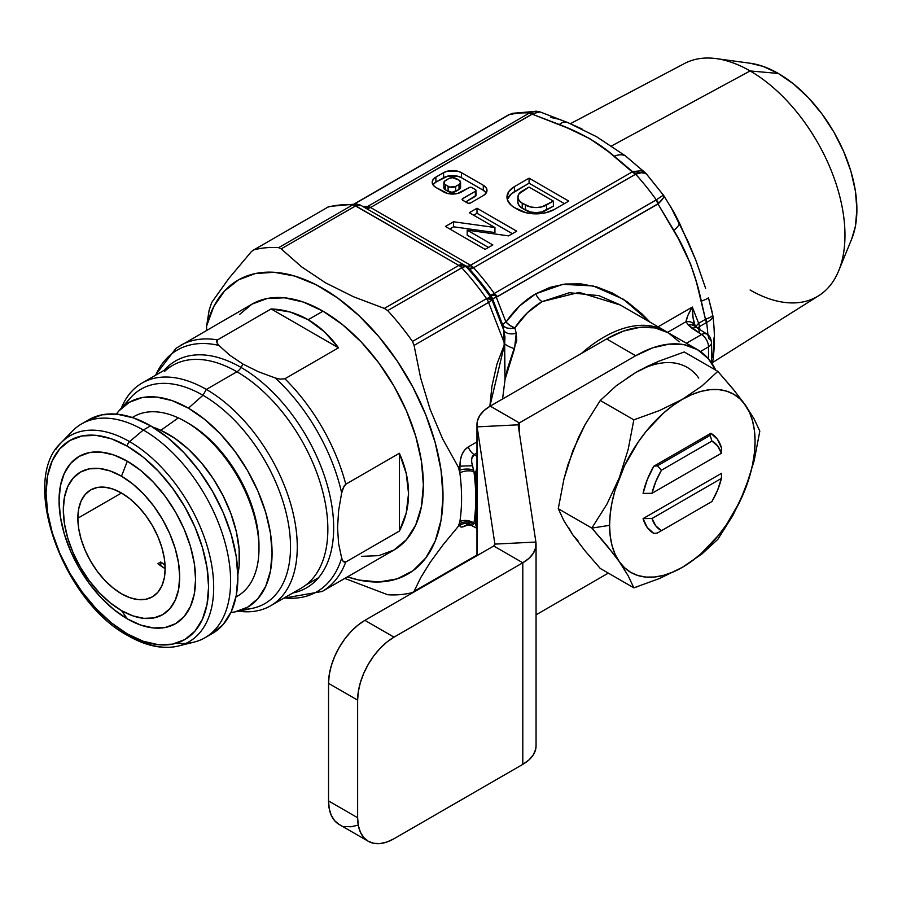 <?xml version="1.0" encoding="UTF-8"?>
<svg xmlns="http://www.w3.org/2000/svg" width="902" height="902" viewBox="0 0 902 902"><rect width="100%" height="100%" fill="white"/><g stroke="black" fill="none" stroke-linecap="round" stroke-linejoin="round"><path stroke-width="1.35" d="M77.854 518.21L121.499 493.011L112.987 489.064L104.801 487.204L97.258 487.497L90.64 489.955L85.216 494.454L81.18 500.835L78.699 508.863L77.854 518.21L78.699 528.527L81.18 539.407L85.216 550.445L90.64 561.224L97.258 571.304L104.801 580.324L112.987 587.912L121.499 593.798L130.012 597.744L138.198 599.604L145.752 599.3L152.359 596.853A61.719 35.64 60 0 1 104.801 580.324A61.719 35.64 60 0 1 77.854 518.21A61.719 35.64 60 0 1 90.64 489.955A61.719 35.64 60 0 1 138.198 506.484A61.719 35.64 60 0 1 165.145 568.598A61.719 35.64 60 0 1 152.359 596.853L157.794 592.355L161.819 585.973L164.311 577.945L165.145 568.598L164.311 558.282L161.819 547.401L157.794 536.352L152.359 525.584L145.752 515.504L138.198 506.484L130.012 498.896L121.499 493.011L77.854 518.21M157.873 563.694A61.719 35.64 -120 0 0 165.145 568.598L157.873 563.694L160.781 562.014L157.873 563.694M165.043 565.058A61.719 35.64 60 0 1 160.781 562.014L160.781 565.825L160.781 562.014L165.043 565.058M178.314 417.885A103.64 59.836 -120 0 0 132.369 417.513A103.64 59.836 60 0 1 178.314 417.885A103.64 59.836 60 0 1 185.699 421.719A103.64 59.836 60 0 1 258.975 548.653A103.64 59.836 60 0 1 235.963 596.944A103.64 59.836 -120 0 0 252.357 509.675A103.64 59.836 -120 0 0 178.314 417.885L160.86 430.31L178.314 417.885M152.878 427.165A101.013 58.326 60 0 1 160.86 430.31L152.878 427.165M67.154 437.594A123.439 71.269 60 0 1 81.597 423.895A123.439 71.269 60 0 1 143.328 430.017A123.439 71.269 -120 0 0 72.352 431.156L61.189 442.713A118.951 68.676 60 0 1 129.572 441.619A118.951 68.676 60 0 1 209.659 555.282A118.951 68.676 60 0 1 178.54 645.979A118.951 68.676 60 0 1 129.572 635.865A4.115 2.379 -60 0 1 128.163 635.775A4.115 2.379 -60 0 1 127.317 633.892A114.949 66.365 60 0 1 46.036 493.112A114.949 66.365 60 0 1 127.317 446.186A4.115 2.379 -60 0 1 129.572 441.619A118.951 68.676 -120 0 0 55.935 449.286M61.189 442.713C19.325 480.315 62.779 601.408 128.174 635.786C146.316 646.17 163.104 649.564 178.54 645.979L194.144 642.089A123.439 71.269 -120 0 0 226.436 547.976A123.439 71.269 -120 0 0 143.328 430.017L129.572 441.619L143.328 430.017L150.6 425.812A123.439 71.269 -120 0 0 88.881 419.701L81.597 423.895M127.317 618.873L121.499 610.598A82.296 47.513 60 0 1 63.309 509.81A82.296 47.513 60 0 1 121.499 476.211L127.317 461.215A96.548 55.744 -120 0 0 59.047 500.633A96.548 55.744 -120 0 0 127.317 618.873L140.644 625.052L153.441 627.961L165.246 627.488L175.597 623.654L184.087 616.618L190.39 606.629L194.28 594.08L195.587 579.456L194.28 563.322L190.39 546.296L184.087 529.023L175.597 512.167L165.246 496.393L153.441 482.299L140.644 470.416L127.317 461.215L114.002 455.036L101.193 452.127L89.388 452.601L79.049 456.435L70.559 463.47L64.245 473.46L60.366 486.009L59.047 500.633L60.366 516.767L64.245 533.792L70.559 551.066L79.049 567.91L89.388 583.695L101.193 597.789L114.002 609.673L127.317 618.873A96.548 55.744 -120 0 0 195.587 579.456A96.548 55.744 -120 0 0 127.317 461.215L121.499 476.211A82.296 47.513 60 0 1 179.69 576.998A82.296 47.513 60 0 1 121.499 610.598L127.317 618.873M309.273 582.128A128.591 74.235 -120 0 0 318.395 477.181A128.591 74.235 -120 0 0 236.933 371.771A8.231 4.747 120 0 0 241.048 367.43A130.993 75.633 60 0 1 328.418 489.312A130.993 75.633 60 0 1 299.069 591.261M164.243 370.248A130.993 75.633 60 0 1 241.048 367.43L242.976 364.081L229.83 355.264L218.893 345.421L216.897 342.715L217.529 339.885A141.964 81.958 -120 0 0 180.231 345.579A141.964 81.958 60 0 1 217.529 339.885L271.119 308.935C284.254 309.476 296.6 313.073 308.168 319.725L322.995 311.167A141.964 81.958 -120 0 0 252.008 304.132L239.526 314.494M361.409 556.342L378.761 555.643L393.971 550.017L406.452 539.655L415.732 524.975L421.437 506.529L423.376 485.028L421.437 461.305L415.732 436.264L406.452 410.861L393.971 386.09L378.761 362.897L361.409 342.162L342.568 324.697L322.995 311.167L308.168 319.725L324.404 331.767L338.487 347.822L284.885 378.772L280.003 379.133L275.29 377.983L258.344 371.714L242.976 364.081L229.83 355.264L218.893 345.421A139.551 80.571 -120 0 0 155.685 375.187A139.551 80.571 60 0 1 218.893 345.421L216.897 342.715L216.593 341.238L217.529 339.885L271.119 308.935L290.23 312.036L308.168 319.725C319.714 326.423 329.816 335.792 338.487 347.822L284.885 378.772L280.003 379.133L275.29 377.983A139.551 80.571 60 0 1 341.655 492.932L343.008 488.286L345.77 484.227A141.964 81.958 -120 0 0 284.885 378.772A141.964 81.958 60 0 1 345.77 484.227L399.372 453.278C405.494 466.932 408.55 480.371 408.55 493.586C408.55 506.811 405.494 519.304 399.372 531.064L345.77 562.002A141.964 81.958 60 0 1 322.183 591.464A141.964 81.958 -120 0 0 345.77 562.002L343.008 561.134L341.655 558.045L338.6 543.658L337.54 527.85L338.611 510.735L341.655 492.932A139.551 80.571 -120 0 0 275.29 377.983L258.344 371.714L242.976 364.081L241.048 367.43A130.993 75.633 60 0 1 329.625 494.262A130.993 75.633 60 0 1 292.834 592.964M125.231 404.998A123.811 71.483 60 0 1 202.973 395.279L206.344 389.427A128.591 74.235 60 0 1 290.354 502.741A128.591 74.235 60 0 1 270.634 605.783L301.223 588.127A128.591 74.235 -120 0 0 320.932 485.084A128.591 74.235 -120 0 0 236.933 371.771A128.591 74.235 -120 0 0 172.632 365.4L142.054 383.057A128.591 74.235 60 0 1 206.344 389.427L236.933 371.771L206.344 389.427A128.591 74.235 -120 0 0 121.285 408.211A128.591 74.235 60 0 1 142.054 383.057M235.298 611.838A118.297 68.304 60 0 1 230.889 612.503L234.892 611.917L247.576 607.215L257.972 598.59L265.707 586.345L270.465 570.977L272.077 553.061L270.465 533.285L265.707 512.426L257.972 491.263L247.576 470.618L234.892 451.282L220.438 434.009L204.743 419.453L188.417 408.178A118.297 68.304 60 0 1 268.401 522.641A118.297 68.304 60 0 1 235.298 611.838L252.03 608.422A123.811 71.483 -120 0 0 286.678 515.076A123.811 71.483 -120 0 0 202.973 395.279A123.811 71.483 -120 0 0 130.452 397.861L119.132 410.647A118.297 68.304 60 0 1 188.417 408.178L202.973 395.279L188.417 408.178L172.102 400.612L156.407 397.049L141.952 397.624L129.268 402.315L118.872 410.951L116.347 414.119A118.297 68.304 60 0 1 119.132 410.647M712.535 362.559L818.655 295.766A134.139 77.448 -120 0 0 837.349 187.808A134.139 77.448 -120 0 0 750.114 70.942L611.455 146.011L750.114 70.942A134.139 77.448 60 0 1 838.725 270.713A134.139 77.448 60 0 1 750.114 290.004M838.725 270.713L851.725 238.917A111.104 64.143 -120 0 0 778.336 73.468L750.114 70.942L778.336 73.468L793.67 84.055L808.406 97.732L821.981 113.956L833.888 132.109L843.663 151.491L850.924 171.369L855.389 190.965L856.9 209.535L855.389 226.357L851.668 239.064M620.339 305.023L579.174 292.372L542.113 301.606A10.283 5.942 60 0 1 535.811 293.77L562.848 284.333L593.144 285.945L623.361 299.238L650.105 322.206L642.032 313.952L627.567 302.08L612.334 292.992L596.628 286.881L580.798 283.871L565.171 284.029L550.062 287.355L535.811 293.77L519.744 305.834L505.966 322.07L510.092 325.566L514.828 327.888L516.226 333.176L516.745 340.584L507.431 368.817L505.019 379.562L502.572 398.988L505.019 379.562L503.823 330.403A10.283 6.652 168 0 0 516.226 333.176L514.557 348.544A10.283 3.777 25.3 0 1 504.669 343.876A10.283 3.777 -154.7 0 0 514.557 348.544L505.019 379.562L504.669 343.876L496.957 364.058L491.928 386.236L489.865 406.328L504.669 343.876L504.951 336.998L502.673 324.878A10.283 6.81 168.3 0 0 514.828 327.888L516.226 333.176A10.283 6.652 -12 0 1 503.823 330.403L502.673 324.878A10.283 2.176 158.8 0 1 505.966 322.07A10.283 2.176 -21.2 0 0 502.673 324.878L492.537 298.776L496.314 297.186L505.966 322.07L496.314 297.186L657.986 203.987L673.862 230.371C686.738 251.759 695.893 275.347 701.328 301.144L705.465 319.331L706.041 319.105A10.283 6.427 66.5 0 1 706.616 322.476A174.875 100.968 60 0 1 707.901 334.822A174.875 100.968 -120 0 0 706.616 322.476C711.464 319.962 713.482 317.425 712.659 314.899M613.552 553.862L619.324 561.721A102.873 59.397 -60 0 1 609.583 525.347L591.836 528.087L613.552 553.862M743.304 402.168L749.528 412.406L752.584 421.042L754.444 430.75L755.064 441.349L754.444 452.68L752.584 464.519L749.528 476.696L740.035 501.162L726.606 524.423L718.691 535.089L701.147 553.614L691.823 561.145L682.329 567.347L672.836 572.105L663.5 575.352L654.491 577.021L645.956 577.088L638.041 575.555L630.893 572.432L624.612 567.798L619.324 561.721L615.119 554.29L612.063 545.654L610.203 535.946L609.583 525.347L610.203 514.027L612.063 502.177L615.119 490L624.612 465.533L638.041 442.273L645.956 431.607L663.5 413.082L672.836 405.562L682.329 399.36L691.823 394.591L701.147 391.344L710.156 389.675L718.691 389.608L726.606 391.152L733.754 394.264L740.035 398.898L745.323 404.987A102.873 59.397 -60 0 1 745.323 488.974A102.873 59.397 -60 0 1 682.329 567.347A102.873 59.397 -60 0 1 619.324 561.721L628.198 575.814L633.835 587.833L659.418 578.554L682.329 567.347L701.869 554.02L717.823 539.34L732.965 515.301L745.323 488.974L754.185 460.595L759.822 431.111L754.173 419.058L745.323 404.987L732.943 388.863L717.823 371.353L701.869 386.033L682.329 399.36A102.873 59.397 -60 0 1 745.323 404.987L746.924 407.309M710.832 433.298L653.815 466.21L647.253 479.684L643.081 493.405L651.999 493.304L721.386 453.244L717.609 445.915L711.926 441.055L661.448 470.201L655.765 481.623L651.999 493.304A51.437 29.698 -60 0 1 661.448 470.201L711.926 441.055L710.167 435.362L657.389 465.827L661.448 470.201L657.389 465.827L653.815 466.21L710.832 433.298L710.167 435.362L657.389 465.827L653.815 466.21A57.604 33.261 120 0 0 643.081 493.405L651.999 493.304L721.386 453.244L721.566 448.091L717.406 439.184L710.832 433.298L710.167 435.362L711.926 441.055A51.437 29.698 -60 0 1 721.386 453.244L721.566 448.091A57.604 33.261 120 0 0 710.832 433.298M721.566 473.291L643.081 518.605L647.253 527.512L653.815 533.409L657.389 533.026L711.926 501.535L657.389 533.026L711.926 501.535L717.609 490.113L721.386 478.432L651.999 518.503L655.765 525.821L661.448 530.68L711.926 501.535A51.437 29.698 -60 0 0 721.386 478.432L721.566 473.291L643.081 518.605L651.999 518.503L721.386 478.432L721.566 473.291M638.808 586.221L633.835 587.833L600.27 568.463L633.835 587.833L628.198 575.814L619.324 561.721L606.978 545.62L591.836 528.087L609.583 525.347A102.873 59.397 -60 0 1 619.324 477.722L606.956 504.083L591.836 528.087L558.27 508.717L563.908 520.736L572.781 534.841L585.127 550.942L600.27 568.463L585.127 550.942L572.781 534.841L563.908 520.736L558.27 508.717L563.919 479.188L567.888 464.857L578.565 437.335L585.15 424.481L600.27 400.477L616.348 385.695L635.775 372.481L646.914 366.562L658.855 361.195L684.268 351.983L717.823 371.353L735.186 391.615M698.768 378.107A102.873 59.397 120 0 0 635.775 372.481L616.348 385.695L600.27 400.477L633.835 419.847L628.187 449.376L619.324 477.722A102.873 59.397 -60 0 1 682.329 399.36L659.418 410.568L633.835 419.847L659.418 410.568L682.329 399.36L701.869 386.033L717.823 371.353L684.268 351.983L658.855 361.195L635.809 372.458L626.281 378.682M754.173 419.058L759.822 431.111L754.185 460.595L745.323 488.974L732.965 515.301L717.823 539.34L701.869 554.02L682.329 567.347L659.418 578.554M558.27 508.717L591.836 528.087L606.956 504.083L619.324 477.722L628.187 449.376L633.835 419.847L600.27 400.477L585.15 424.481L572.781 450.842L563.919 479.188L558.27 508.717M661.448 530.68A51.437 29.698 -60 0 1 651.999 518.503L643.081 518.605A57.604 33.261 120 0 0 653.815 533.409L657.389 533.026L661.448 530.68M206.603 330.346L206.603 326.028L213.785 306.533L224.519 290.985L238.478 279.879L255.187 273.577L274.118 272.28L294.638 276.046L316.095 284.728L337.765 298.066L358.951 315.621L378.975 336.807L397.162 360.935L412.924 387.229L425.767 414.83L435.238 442.814L441.055 470.303L443.006 496.371L441.055 520.172L435.238 540.941L425.767 557.988L412.924 570.763L397.162 578.858L378.975 581.982L358.951 580.054L347.45 576.874A169.734 98.002 60 0 0 442.837 488.715A169.734 98.002 60 0 0 334.507 295.777A169.734 98.002 60 0 0 206.603 326.028L206.603 330.346M283.837 598.161L322.183 591.464L393.971 550.017A141.964 81.958 -120 0 0 415.732 436.264A141.964 81.958 -120 0 0 322.995 311.167L303.41 302.08L284.581 297.807L267.217 298.506L252.008 304.132L176.025 348.273L155.257 375.435M750.148 63.23L763.013 66.365L778.336 73.468A111.104 64.143 -120 0 0 750.306 63.253L716.278 58.619A134.139 77.448 60 0 1 750.114 70.942A134.139 77.448 -120 0 0 684.55 63.478L570.414 123.675M493.338 294.886L493.101 294.097L493.349 294.875M712.625 362.085L712.152 363.731M712.084 311.81L708.453 297.728A20.577 2.537 165.7 0 1 701.328 301.144A20.577 2.537 -14.3 0 0 708.453 297.728L712.839 315.599C714.936 331.789 714.903 347.078 712.738 361.476L712.208 363.822M712.456 315.621L712.603 314.516C713.178 315.768 710.99 317.29 706.041 319.105L710.257 317.29M670.4 206.13L688.125 241.657L695.859 260.295L705.635 288.369L695.859 260.295L679.544 223.2A20.577 6.066 151.6 0 1 673.862 230.371A20.577 6.066 -28.4 0 0 679.544 223.2L673.963 212.308L663.68 195.486L646.204 173.68M645.922 173.387L633.114 171.538L641.322 170.771L645.449 172.902L625.402 155.854A20.577 13.507 128 0 0 614.262 156.226L635.662 174.21C641.502 171.594 645.189 171.684 646.711 174.481L645.246 172.902L642.788 172.316L635.662 174.21A180.017 103.933 60 0 1 656.284 199.861L663.331 195.148L656.284 199.861L658.697 203.367A10.283 6.077 -129.2 0 0 656.284 199.861L655.901 200.131A10.283 5.942 60 0 1 657.986 203.987A10.283 5.942 -120 0 0 655.901 200.131L494.273 293.454L656.284 199.861A180.017 103.933 -120 0 0 635.662 174.21L473.595 267.736A180.017 103.933 60 0 1 494.273 293.454L497.543 296.623L658.697 203.367C663.218 198.981 664.763 196.241 663.331 195.148L663.872 196.219L663.241 198.045L657.986 203.987L678.327 238.568L690.549 264.004L696.502 282.349L705.465 319.331L698.622 323.277L692.319 307.052L658.088 326.817L692.319 307.052L687.876 315.463L686.039 321.698L667.559 332.364L686.039 321.698C690.673 321.236 693.717 322.69 695.194 326.039L693.086 317.932L692.319 307.052L698.622 323.277L695.735 326.524L698.622 323.277A10.283 5.942 60 0 1 699.49 326.569A174.875 100.968 60 0 1 699.873 329.591A174.875 100.968 60 0 0 699.49 326.569L706.334 322.623L699.49 326.569A10.283 5.942 -120 0 0 698.622 323.277L705.465 319.331A10.283 5.942 60 0 1 706.334 322.623A10.283 5.942 -120 0 0 705.465 319.331L706.041 319.105A10.283 6.427 -113.5 0 1 706.616 322.476L706.616 322.476M663.15 195.182L663.872 196.219M665.484 331.09A123.439 71.269 -60 0 1 667.672 332.443A123.439 71.269 120 0 0 581.418 353.46A123.439 71.269 -60 0 1 665.484 331.09L619.832 304.729L598.939 295.642L569.387 292.722L542.113 301.606L527.354 312.791L514.828 327.888L512.02 328.429L507.488 328.136L504.545 326.874L502.673 324.878L492.548 298.776L491.872 299.599L486.561 298.652L412.473 341.43L414.074 345.421L420.636 377.961L430.085 409.237L442.735 439.105L458.329 467.112L459.862 472.885A185.181 106.91 -120 0 1 459.862 521.649L458.329 526.328L442.871 545.067L430.277 562.228L420.693 577.708L414.074 591.329L412.473 592.524L476.966 555.023L414.074 591.329L420.693 577.708L430.277 562.228L442.871 545.067L458.329 526.328L459.975 525.381L459.366 524.434L458.329 526.328L459.975 525.381L460.381 526.745L461.971 527.05L468.217 524.49C462.67 527.58 459.93 527.873 459.975 525.381A10.283 9.832 -173.6 0 1 472.501 525.449L473.933 523.16L475.749 524.096L476.966 527.907A10.283 6.246 -62.7 0 1 475.749 524.096A10.283 5.942 0 0 0 476.966 524.693A10.283 5.942 180 0 1 475.749 524.096L475.749 498.468L475.749 524.096L473.933 523.16A195.452 112.84 -120 0 0 475.749 498.468L475.749 472.84A10.283 5.942 0 0 0 476.966 473.437A10.283 5.942 180 0 1 475.749 472.84A10.283 5.615 -57.5 0 1 476.966 468.07L475.749 472.84L473.933 471.69L475.749 472.84L475.749 498.468A195.452 112.84 -120 0 0 473.933 471.69L471.678 462.004L471.69 458.735L474.136 454.563L476.966 452.939L474.136 454.563L476.966 456.367L474.136 454.563A10.283 5.942 60 0 1 468.217 446.964L476.966 441.912L468.217 446.964L464.654 450.008L461.971 454.45L460.381 459.975L459.975 466.165L458.329 467.112L459.366 469.559L459.975 466.165C459.93 456.976 462.67 450.572 468.217 446.964A10.283 5.942 -120 0 0 474.136 454.563C471.442 456.423 470.889 460.155 472.501 465.759L459.975 466.165L472.501 465.759L473.573 470.021A10.283 3.822 -1 0 0 459.479 470.179A10.283 3.822 179 0 1 473.573 470.021L473.933 471.69A10.283 4.905 -7.5 0 0 459.862 472.885A10.283 4.905 172.5 0 1 473.933 471.69A195.452 112.84 60 0 1 475.749 498.468A195.452 112.84 60 0 1 473.933 523.16A10.283 6.821 8.8 0 0 459.862 521.649A10.283 6.821 -171.2 0 1 473.933 523.16L473.573 524.186A10.283 7.723 1.4 0 0 459.479 523.927A10.283 7.723 -178.6 0 1 473.573 524.186L472.501 525.449A10.283 9.832 6.4 0 0 459.975 525.381L459.366 524.434L459.862 521.649A185.181 106.91 -120 0 0 459.862 472.885L459.975 466.165L458.329 467.112L442.735 439.105L430.085 409.237L420.636 377.961L414.074 345.421L488.568 302.407A10.283 5.942 -120 0 0 486.561 298.652A190.311 109.875 -120 0 0 461.779 267.826L387.691 310.592A190.311 109.875 60 0 1 412.473 341.43L486.561 298.652L490.53 297.074A187.3 108.139 -120 0 0 466.052 266.597A187.3 108.139 60 0 1 490.53 297.074L491.252 296.363L490.361 295.123A183.038 105.681 -120 0 0 469.344 268.976L466.052 266.597A10.283 9.189 -60 0 0 463.966 264.895L466.368 266.27A10.283 5.175 120 0 0 471.047 265.481L470.562 265.222A10.283 5.942 -60 0 1 465.432 265.729A10.283 5.942 120 0 0 470.562 265.222L473.595 267.736L635.233 174.413A10.283 5.942 -120 0 0 632.201 171.899L470.562 265.222L370.564 207.483A10.283 5.942 -60 0 1 365.434 208.001A10.283 5.942 120 0 0 370.564 207.483L370.136 207.223A10.283 6.664 -60 0 1 364.555 207.494A10.283 6.664 120 0 0 370.136 207.223L368.027 206.524A10.283 7.272 -84.4 0 1 364.476 207.426L364.385 207.404A10.283 7.272 95.6 0 0 364.476 207.426A10.283 7.272 95.6 0 0 368.027 206.524L367.531 206.502A10.283 7.87 -87.2 0 1 364.385 207.392A10.283 7.87 92.8 0 0 367.531 206.502L529.17 113.178L367.531 206.502A180.017 103.933 60 0 0 362.672 206.411A180.017 103.933 60 0 1 367.531 206.502L370.564 207.483L532.203 114.171L567.211 127.859L589.75 138.637L608.467 151.671L632.201 171.899L470.562 265.222L370.564 207.483L532.868 113.663L540.061 111.916L538.9 111.645L532.203 114.171L559.341 124.521A20.577 9.978 -66.9 0 1 567.414 122.401A20.577 9.978 -66.9 0 1 567.572 122.469A20.577 9.978 113.1 0 0 567.414 122.401A20.577 9.978 113.1 0 0 559.341 124.521C581.35 132.91 599.661 143.474 614.262 156.226A20.577 13.507 -52 0 1 625.402 155.854L596.493 136.676L567.572 122.469L581.993 128.963M471.678 525.595L466.65 524.75L469.378 523.419M494.939 227.507L453.559 221.768L445.43 226.47L485.141 249.392L492.853 244.949L467.202 230.134L508.57 235.873L516.711 231.171L477 208.238L469.288 212.692L494.939 227.507L494.939 232.547L453.559 226.808L449.794 228.984L453.559 226.808L453.559 221.768L453.559 226.808L494.939 232.547L494.939 227.507L469.288 212.692L477 208.238L477 213.278L473.651 215.217L477 213.278L477 208.238L516.711 231.171L508.57 235.873L467.202 230.134L467.202 235.174L467.202 230.134L492.853 244.949L485.141 249.392L445.43 226.47L453.559 221.768L494.939 227.507M486.223 192.949A12.684 7.317 0 0 0 483.292 190.288L483.292 185.248L483.292 190.288L461.508 177.717L461.508 172.677L461.508 177.717A12.684 7.317 0 0 0 443.57 177.717L443.57 172.677A12.684 7.317 180 0 1 461.508 172.677L483.292 185.248A12.684 7.317 180 0 1 487.001 190.423A12.684 7.317 180 0 1 483.292 195.599L470.438 203.029A2.052 1.184 180 0 1 467.529 203.029L462.726 200.255A2.052 1.184 180 0 1 462.117 199.41A2.052 1.184 180 0 1 462.726 198.575L475.377 191.269L475.377 196.309A2.052 1.184 0 0 0 475.985 195.463L475.985 190.423A2.052 1.184 180 0 0 475.377 189.589L471.949 187.605A2.052 1.184 180 0 0 469.04 187.605L461.576 191.923A12.684 7.317 180 0 1 443.637 191.923L435.903 187.458A12.684 7.317 180 0 1 432.193 182.283A12.684 7.317 180 0 1 435.903 177.096L433.152 179.475L432.193 182.283L433.152 185.079L435.903 187.458L447.753 193.513L457.461 193.513L469.716 187.345L471.949 187.605L475.377 189.589L475.985 190.423L475.377 191.269L462.275 198.959L462.726 200.255L468.194 203.277L470.438 203.029L483.292 195.599L486.031 193.231L487.001 190.423L486.031 187.627L483.292 185.248L461.508 172.677L457.393 171.087L447.685 171.087L443.57 172.677L435.903 177.096L435.903 182.136A12.684 7.317 0 0 0 432.96 184.797M507.465 199.241L511.321 193.874L529.079 183.207L514.535 191.607L514.535 186.567L529.079 178.168L529.079 183.207L564.427 203.626L529.079 183.207L529.079 178.168L568.79 201.101L554.245 209.501A25.82 14.906 180 0 1 517.725 209.501L514.535 207.652A25.82 14.906 180 0 1 506.969 197.11A25.82 14.906 180 0 1 514.535 186.567L508.931 191.404L506.969 197.11L507.465 200.018L511.321 205.397L514.535 207.652L526.103 212.737L535.991 213.864L545.868 212.737L554.245 209.501L568.79 201.101L529.079 178.168L514.535 186.567L514.535 191.607A25.82 14.906 0 0 0 507.341 199.635M532.372 111.634L512.776 113.28L508.92 114.791L354.565 203.897L508.491 115.028A10.283 5.942 -120 0 0 507.567 115.4A10.283 5.942 60 0 1 508.491 115.028L508.92 114.791A180.017 103.933 60 0 1 529.542 112.942A180.017 103.933 -120 0 0 508.92 114.791L512.832 113.269M529.17 113.178L529.17 113.178A10.283 5.942 60 0 1 532.203 114.171A10.283 5.942 -120 0 0 529.17 113.178M209.163 310.096L206.603 326.028L209.163 310.096L211.711 302.474L209.163 310.096M488.568 302.407L504.669 343.876L488.568 302.407A10.283 2.176 -21.2 0 0 491.872 299.599L503.823 330.403L491.872 299.599A10.283 2.176 158.8 0 1 488.568 302.407L414.074 345.421L412.473 341.43A190.311 109.875 -120 0 0 387.691 310.592L461.779 267.826A10.283 5.942 -120 0 0 460.324 266.44A10.283 5.942 -120 0 0 458.825 265.402L384.331 308.416L353.437 296.735L325.509 282.8L301.493 266.767L281.198 248.873L355.704 205.859L458.825 265.402L384.331 308.416L387.691 310.592L384.331 308.416L353.437 296.735L325.509 282.8L301.493 266.767L281.198 248.873L355.704 205.859A10.283 5.942 -120 0 0 354.204 205.182A10.283 5.942 -120 0 0 352.75 204.878A190.311 109.875 -120 0 0 327.967 207.099L253.879 249.865A190.311 109.875 60 0 1 278.662 247.655L352.75 204.878L278.662 247.655L281.198 248.873L278.662 247.655A190.311 109.875 -120 0 0 253.879 249.865L327.967 207.099A10.283 5.942 -120 0 0 327.11 207.449A10.283 5.942 -120 0 0 326.84 207.618A10.283 5.942 60 0 1 327.11 207.449A10.283 5.942 60 0 1 327.967 207.099A190.311 109.875 60 0 1 352.75 204.878A10.283 5.942 60 0 1 354.204 205.182L458.825 265.402A10.283 5.942 60 0 1 460.324 266.44A10.283 5.942 60 0 1 461.779 267.826A190.311 109.875 60 0 1 486.561 298.652A10.283 5.942 60 0 1 488.568 302.407M344.778 578.419L387.691 594.734L344.778 578.419M412.473 592.524A190.311 109.875 60 0 1 387.691 594.734A190.311 109.875 -120 0 0 412.473 592.524L413.274 592.197M251.455 251.534L228.804 278.493L211.711 302.474L228.804 278.493L251.455 251.534L253.879 249.865L251.455 251.534M695.803 326.603L691.417 324.652L688.361 325.115L701.621 334.484L686.422 343.256L701.621 334.484A10.283 5.942 60 0 1 708.51 346.853L708.51 358.883L708.51 346.853L700.426 351.521L708.51 346.853A10.283 5.942 -120 0 0 701.621 334.484L692.364 328.587L688.361 325.115L686.039 321.698L688.361 325.115A10.283 7.024 -41.9 0 1 695.6 326.366M542.113 301.606C531.526 307.751 522.427 316.512 514.828 327.888A10.283 4.578 34.5 0 1 505.966 322.07C514.388 309.86 524.344 300.434 535.811 293.77A10.283 5.942 -120 0 0 542.113 301.606M697.618 327.809L699.422 326.614M694.912 325.351L695.645 326.411M466.368 266.27A10.283 5.175 -60 0 0 471.047 265.481L473.167 267.217A10.283 3.822 -41.6 0 1 468.476 268.018L463.966 264.895A10.283 5.942 120 0 0 458.825 265.402A10.283 5.942 -60 0 1 463.966 264.895L463.29 264.737L463.966 264.895A10.283 9.189 120 0 1 466.052 266.597L464.936 266.09L466.052 266.597A10.283 3.022 137.4 0 0 461.779 267.826L465.319 266.496L468.476 268.018A10.283 3.822 138.4 0 0 473.167 267.217L473.595 267.736A10.283 2.92 -42.1 0 1 469.344 268.976A10.283 2.92 137.9 0 0 473.595 267.736A180.017 103.933 60 0 1 494.273 293.454A10.283 1.398 -35.6 0 1 490.361 295.123A10.283 1.398 144.4 0 0 494.273 293.454L497.543 296.623L495.626 295.304C492.593 295.01 491.139 295.36 491.252 296.363L491.24 296.375A9.257 9.133 47 0 1 492.537 298.776A9.257 9.133 -128.3 0 0 491.252 296.363L490.553 297.074A9.257 9.133 46.4 0 1 491.827 299.453A9.257 9.133 -133.6 0 0 490.553 297.074L490.53 297.074A9.257 8.817 112.8 0 1 491.59 299.25L490.53 297.074L486.561 298.652L491.827 299.453L486.561 298.652A10.283 3.439 -16.3 0 1 491.872 299.599L492.537 298.776A9.257 9.133 -133 0 0 491.24 296.375L490.361 295.123A183.038 105.681 -120 0 0 469.344 268.976L466.368 266.27L360.845 205.352A10.283 7.43 -60 0 0 358.759 204.653A10.283 7.43 120 0 1 360.845 205.352L359.334 204.72L360.845 205.352A10.283 5.942 120 0 0 355.704 205.859L360.845 205.352L356.38 203.999L329.625 206.411A10.283 8.298 75.2 0 0 327.967 207.099L253.879 249.865M635.233 174.413L635.662 174.21A10.283 5.502 -111.7 0 0 633.114 171.538L632.201 171.899A10.283 5.942 60 0 1 635.233 174.413M532.868 113.663A10.283 6.912 -123.5 0 0 529.542 112.942L532.868 113.663M529.632 112.897L535.968 111.138L540.072 111.916L568.925 123.044M512.776 113.291L508.92 114.791A10.283 4.814 -118.6 0 0 508.209 115.039A10.283 4.814 -118.6 0 0 507.939 115.208M491.252 296.363A9.257 9.133 51.7 0 1 492.548 298.776L496.314 297.186A9.257 5.525 -112.8 0 0 495.626 295.304L494.95 294.886M462.004 266.011L460.324 266.44L462.004 266.011M464.936 266.09L463.572 265.887L464.936 266.09M460.888 265.943L460.324 266.44L460.888 265.943M462.433 264.962L461.429 265.538L462.433 264.962M355.072 204.855L354.204 205.182L355.072 204.855M357.688 204.483L355.952 204.63L357.688 204.483M355.377 204.438L354.204 205.182L355.377 204.438M357.699 204.179L356.549 204.1M355.76 203.987L357.293 204.123L352.75 204.878A10.283 7.836 -86.2 0 1 356.369 203.999M496.314 297.186L497.543 296.623L495.626 295.304L496.314 297.186M695.194 326.039C693.345 321.552 692.386 315.226 692.319 307.052C688.497 313.377 686.411 318.259 686.039 321.698A10.283 7.78 154.5 0 1 694.935 325.408L694.901 325.34M695.916 326.727A10.283 7.193 140.9 0 0 688.361 325.115L691.687 324.743L694.506 325.554L696.479 327.55M695.972 326.795L697.517 328.08A10.283 5.615 122.5 0 0 692.364 328.587A10.283 5.615 -57.5 0 1 697.505 328.08A10.283 5.615 -57.5 0 1 699.253 332.556M701.621 334.484A10.283 5.615 -57.5 0 1 706.773 333.977A10.283 5.615 -57.5 0 1 708.51 338.453A10.283 5.942 180 0 1 711.52 342.659A10.283 5.942 180 0 1 708.51 346.853A10.283 5.942 0 0 0 711.52 342.659C710.968 338.205 709.378 335.318 706.773 333.977L704.372 333.503L701.621 334.484M517.872 202.149L519.011 205.453L522.235 208.238L530.286 211.959L535.991 212.613L541.696 211.959L553.377 206.141L553.377 201.101L553.377 206.141L546.533 210.087L546.533 205.047L546.533 210.087A14.917 8.614 0 0 1 525.438 210.087L525.438 205.047L525.438 210.087L522.235 208.238L522.235 203.198L522.235 208.238A14.917 8.614 0 0 1 517.872 202.149L517.872 197.11A14.917 8.614 180 0 1 522.235 191.021L529.079 187.075L553.377 201.101L546.533 205.047A14.917 8.614 180 0 1 525.438 205.047L522.235 203.198A14.917 8.614 180 0 1 517.872 197.11L519.011 193.817L529.079 187.075L553.377 201.101L541.696 206.919L535.991 207.573L530.286 206.919L522.235 203.198L519.011 200.413L517.872 197.11M462.726 198.575L462.726 200.255L462.726 198.575M475.985 190.423A2.052 1.184 180 0 1 475.377 191.269L475.377 196.309L465.635 201.935L475.985 195.463M443.57 172.677L443.57 177.717L435.903 182.136L435.903 177.096L443.57 172.677M433.152 184.515L435.903 182.136L447.685 176.127L457.393 176.127L461.508 177.717L483.292 190.288L486.031 192.667M444.269 186.545L444.269 188.913L445.43 189.905L451.902 192.363L459.005 189.544L460.167 188.541L460.167 186.173M443.863 182.689L443.863 187.729A5.344 3.089 0 0 0 445.43 189.905L445.43 184.865A5.344 3.089 180 0 1 443.863 182.689A5.344 3.089 180 0 1 445.43 180.501L448.756 178.585A5.344 3.089 180 0 1 456.322 178.585L459.005 180.129A5.344 3.089 180 0 1 460.572 182.317A5.344 3.089 180 0 1 459.005 184.504L459.005 189.544A5.344 3.089 0 0 0 460.572 187.357L460.572 182.317L459.005 184.504L455.679 186.421L455.679 191.461L459.005 189.544L459.005 184.504L455.679 186.421A5.344 3.089 180 0 1 448.114 186.421L448.114 191.461A5.344 3.089 0 0 0 455.679 191.461L455.679 186.421L449.85 187.086L445.43 184.865L445.43 189.905L448.114 191.461L448.114 186.421L444.269 183.873L444.269 181.505L448.756 178.585L452.545 177.683L459.005 180.129L460.572 182.317M512.347 233.686L477 213.278L512.347 233.686M488.489 247.464L467.202 235.174L488.489 247.464M550.739 117.429L559.037 119.278L567.572 122.469M596.493 136.676L625.402 155.854L642.235 170.252M714.125 337.089L712.659 357.587M715.782 370.181L708.273 358.613L697.415 349.604L684.19 344.711L669.104 344.113L652.732 347.822L635.696 355.726L519.315 422.914L519.315 432.656L519.315 422.914L635.696 355.726A123.439 71.269 -60 0 1 697.415 349.604A123.439 71.269 -60 0 1 715.782 370.181M536.059 614.826L608.32 573.108L536.059 614.826M578.058 540.918L572.781 534.841L568.564 527.411M568.564 463.132L578.058 438.654M606.606 338.927L490.214 406.114L519.315 422.914L490.214 406.114L484.047 410.557L479.695 415.653L477.35 421.189L477.135 426.872L518.12 424.808L519.315 422.914A4.115 2.379 180 0 0 518.109 424.594L518.109 424.628A4.115 2.379 180 0 0 518.12 424.808L535.889 542.034L494.894 544.098L477.135 426.872A45.258 26.135 180 0 1 476.966 424.594A45.258 26.135 180 0 1 490.214 406.114L606.606 338.927L635.696 355.726L606.606 338.927L623.632 331.034L640.003 327.313L655.1 327.911L668.326 332.815A123.439 71.269 120 0 0 606.606 338.927M679.183 341.813L668.326 332.815L697.415 349.604M536.059 745.74L535.675 749.303L533.33 754.827L528.978 759.935L522.799 764.366L394.005 838.736L386.913 842.017L380.08 843.573L373.8 843.314L368.287 841.273L363.765 837.53L360.405 832.208L358.331 825.522L357.632 817.731L357.632 700.144L328.542 683.344L328.542 800.931A51.437 29.698 120 0 0 339.186 824.484L334.665 820.73L331.305 815.408L329.241 808.722L328.542 800.931L328.542 683.344L329.241 674.752L331.305 665.676L334.665 656.476L339.186 647.501L344.699 639.09L350.991 631.58L357.812 625.255L364.904 620.351L493.71 545.992L364.904 620.351L394.005 637.15L522.799 562.78L493.71 545.992A4.115 2.379 180 0 0 494.916 544.312A4.115 2.379 180 0 0 494.894 544.098L477.135 426.872L477.135 555.553L477.135 426.872L518.12 424.808L535.889 542.034L535.675 547.717L533.33 553.242L528.978 558.349L522.799 562.78L493.71 545.992L494.894 544.098L535.889 542.034A45.258 26.135 180 0 1 536.059 544.312A45.258 26.135 180 0 1 522.799 562.78L522.799 764.366A45.258 26.135 0 0 0 536.059 745.886L536.059 544.312M522.799 562.78L522.799 764.366L394.005 838.736A51.437 29.698 -60 0 1 368.287 841.273A51.437 29.698 -60 0 1 357.632 817.731L357.632 700.144L358.331 691.541L360.405 682.476L363.765 673.275L368.287 664.3L373.8 655.889L380.08 648.38L386.913 642.055L394.005 637.15L522.799 562.78M357.812 825.217L350.991 826.773L344.699 826.525M328.542 800.931L357.632 817.731L328.542 800.931M328.542 683.344L357.632 700.144A51.437 29.698 -60 0 1 394.005 637.15L364.904 620.351A51.437 29.698 120 0 0 328.542 683.344M188.078 423.094L195.148 427.548L208.723 438.462L221.509 451.913L233.032 467.405L242.841 484.329L250.553 502.042L255.886 519.856L258.626 537.096L258.975 545.89M270.634 605.783A128.591 74.235 60 0 1 238.466 611.184A128.591 74.235 -120 0 0 295.788 527.208A128.591 74.235 -120 0 0 206.344 389.427L202.973 395.279A123.811 71.483 60 0 1 288.031 521.548A123.811 71.483 60 0 1 243.236 609.38M284.277 597.902A139.551 80.571 -120 0 0 341.655 558.045A139.551 80.571 60 0 1 284.277 597.902M305.744 585.116L318.53 577.731L305.744 585.116M241.048 367.43A8.231 4.747 -60 0 1 236.933 371.771A128.591 74.235 -120 0 0 164.581 371.398M345.77 562.002L344.136 562.138L343.008 561.134L341.655 558.045L338.6 543.658L337.54 527.85L338.611 510.735L341.655 492.932L344.124 485.998L345.77 484.227L399.372 453.278L399.372 531.064L345.77 562.002M399.372 531.064L399.372 453.278L406.238 473.494L408.55 493.586L406.238 512.967L399.372 531.064M338.487 347.822L271.119 308.935L338.487 347.822M187.74 642.483A118.951 68.676 -120 0 0 207.629 547.615A118.951 68.676 -120 0 0 129.572 441.619A4.115 2.379 120 0 0 127.317 446.186A114.949 66.365 60 0 1 208.599 586.965A114.949 66.365 60 0 1 127.317 633.892L111.465 622.944L96.221 608.794L82.161 592.005L69.849 573.221L59.735 553.163L52.226 532.608L47.603 512.325L46.036 493.112L47.603 475.715L52.226 460.775L59.735 448.88L69.849 440.503L82.161 435.937L96.221 435.373L111.465 438.834L127.317 446.186L143.181 457.145L158.425 471.295L172.474 488.083L184.797 506.856L194.9 526.915L202.409 547.48L207.032 567.753L208.599 586.965L207.032 604.374L202.409 619.313L194.9 631.208L184.797 639.586L172.474 644.152L158.425 644.716L143.181 641.243L127.317 633.892A4.115 2.379 120 0 0 128.163 635.775M121.499 610.598L110.145 602.75L99.231 592.625L89.174 580.606L80.357 567.155L73.118 552.802L67.74 538.077L64.425 523.566L63.309 509.81L64.425 497.34L67.74 486.652L73.118 478.139L80.357 472.129L89.174 468.871L99.231 468.465L110.145 470.945L121.499 476.211L132.853 484.058L143.768 494.183L153.836 506.202L162.653 519.642L169.88 534.007L175.259 548.732L178.573 563.243L179.69 576.998L178.573 589.468L175.259 600.157L169.88 608.67L162.653 614.668L153.836 617.938L143.768 618.344L132.853 615.863L121.499 610.598M212.32 633.508A123.439 71.269 -120 0 0 231.239 534.593A123.439 71.269 -120 0 0 150.6 425.812L143.328 430.017A123.439 71.269 60 0 1 223.967 538.787A123.439 71.269 60 0 1 205.047 637.714L212.32 633.508L223.177 624.5L231.239 611.736L236.211 595.692L237.88 576.998L236.211 556.365L231.239 534.593L223.177 512.505L212.32 490.97L199.094 470.799L183.997 452.77L167.625 437.583L150.6 425.812L133.564 417.919L117.192 414.198L102.106 414.807L88.87 419.701M205.047 637.714A123.439 71.269 60 0 1 176.442 643.182M237.857 574.348L239.154 565.441L239.12 549.25L236.358 531.797L230.957 513.768L223.144 495.841L213.222 478.703L201.552 463.019L188.608 449.399L174.864 438.349L160.86 430.31A101.013 58.326 60 0 1 237.857 574.348M258.975 548.653L258.975 545.507A99.784 57.615 -120 0 0 188.428 423.297L185.699 421.719M476.966 555.429L413.353 592.152M508.209 115.039L354.306 203.886M646.159 173.635L645.449 172.902M476.966 528.346L471.611 525.584M706.773 333.977L697.517 328.08M711.52 362.807L711.52 342.659M476.966 424.741L476.966 555.655M339.186 824.484L368.287 841.273"/></g></svg>
